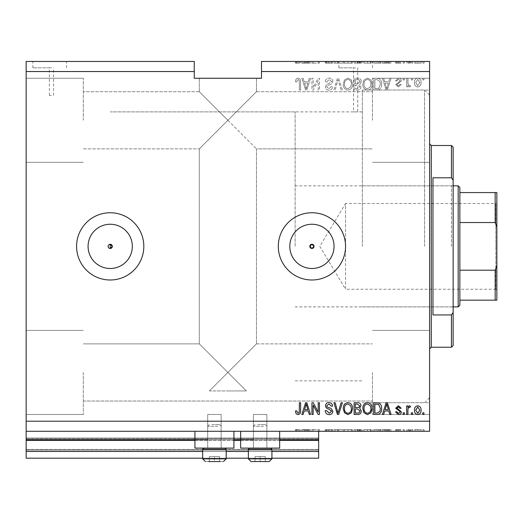 <?xml version="1.0" encoding="UTF-8"?>
<svg xmlns="http://www.w3.org/2000/svg" width="523" height="523" viewBox="0 0 523 523"><rect width="100%" height="100%" fill="white"/><g stroke="black" fill="none" stroke-linecap="round" stroke-linejoin="round"><path stroke-width="0.39" stroke-dasharray="2.62 1.96" d="M26.15 431.285L26.15 421.205L429.605 421.205L429.605 431.285L26.15 431.285L26.15 439.693L318.657 439.693L318.657 431.285L26.15 431.285L318.657 431.285M26.15 440.366L26.15 439.693L318.657 439.693L318.657 451.46L26.15 451.46L26.15 440.366L318.657 440.366M26.15 451.46L26.15 438.013L26.15 458.187L26.15 449.447L26.15 458.187L318.657 458.187L318.657 451.46M26.15 458.187L318.657 458.187L318.657 438.686L318.657 458.187L26.15 458.187M26.15 450.113L318.657 450.113L318.657 438.013L318.657 450.113L26.15 450.113M26.15 438.013L318.657 438.013L318.657 438.686L318.657 438.013L26.15 438.013L318.657 438.013L26.15 438.013L26.15 449.447L26.15 438.013M202.663 458.187L226.198 458.187M248.386 458.187L271.921 458.187M202.663 451.46L226.198 451.46M248.386 451.46L271.921 451.46M26.15 439.693L318.657 439.693M207.703 439.693L233.931 439.693M253.433 439.693L279.655 439.693M110.203 244.267A2.099 2.099 0 0 0 108.104 246.372A2.099 2.099 0 0 0 110.203 248.471L110.203 244.267M110.203 224.249A22.123 22.123 0 0 0 88.08 246.372A22.123 22.123 0 0 0 110.203 268.495A22.123 22.123 0 0 0 132.326 246.372A22.123 22.123 0 0 0 110.203 224.249M311.93 224.249A22.123 22.123 0 0 0 289.807 246.372A22.123 22.123 0 0 0 311.93 268.495A22.123 22.123 0 0 0 334.053 246.372A22.123 22.123 0 0 0 311.93 224.249M311.93 212.75A33.622 33.622 0 0 0 278.308 246.372A33.622 33.622 0 0 0 311.93 279.995A33.622 33.622 0 0 0 345.553 246.372A33.622 33.622 0 0 0 311.93 212.75M110.203 212.75A33.622 33.622 0 0 0 76.58 246.372A33.622 33.622 0 0 0 110.203 279.995A33.622 33.622 0 0 0 143.825 246.372A33.622 33.622 0 0 0 110.203 212.75M51.45 67.84L49.352 67.84L51.45 67.84M51.45 95.408L49.352 95.408L51.45 95.408M49.685 61.453L32.877 61.453L49.685 61.453M49.685 67.84L32.877 67.84L49.685 67.84M355.64 67.84L338.832 67.84L355.64 67.84M355.64 111.902C352.933 111.883 352.933 111.883 355.64 111.902C352.933 111.883 352.933 111.883 355.64 111.902C358.353 111.883 358.353 111.883 355.64 111.902C358.353 111.883 358.353 111.883 355.64 111.902M355.64 61.453L338.832 61.453L355.64 61.453M227.878 78.26L256.46 78.26L227.878 78.26M227.878 120.29L199.302 91.715L227.878 120.29L199.302 91.715L227.878 120.29L199.302 91.715L227.878 120.29L199.302 91.715L227.878 120.29L199.302 148.865L256.46 91.715L227.878 120.29L256.46 91.715L227.878 120.29L256.46 91.715L227.878 120.29L256.46 91.715L227.878 120.29L256.46 148.865L227.878 120.29M227.878 372.448L199.302 343.873L227.878 372.448L199.302 343.873L227.878 372.448L199.302 343.873L227.878 372.448L199.302 343.873L227.878 372.448L256.46 343.873L227.878 372.448L256.46 343.873L227.878 372.448L256.46 343.873L227.878 372.448L256.46 343.873L227.878 372.448L246.372 390.943L227.878 372.448L209.39 390.943L227.878 372.448L246.372 390.943L227.878 372.448L209.39 390.943L246.372 390.943L209.39 390.943L227.878 372.448M227.878 390.943L246.372 390.943L227.878 390.943M83.307 372.448L83.307 414.478L83.307 372.448M372.448 372.448L372.448 414.478L372.448 372.448M83.307 120.29L83.307 78.26L83.307 120.29M26.15 120.29L26.15 78.26L26.15 120.29M26.15 372.448L26.15 414.478L26.15 372.448M429.605 120.29L429.605 78.26L429.605 120.29M372.448 120.29L372.448 78.26L372.448 120.29M429.605 372.448L429.605 414.478L429.605 372.448M266.88 414.478L266.88 448.1L253.433 448.1L266.88 448.1L253.433 448.1L266.88 448.1L253.433 448.1L266.88 448.1L253.433 448.1L266.88 448.1L266.88 414.478L253.433 414.478L253.433 448.1L253.433 414.478L266.88 414.478M221.157 414.478L221.157 448.1L207.703 448.1L221.157 448.1L207.703 448.1L221.157 448.1L207.703 448.1L221.157 448.1L207.703 448.1L221.157 448.1L221.157 414.478L207.703 414.478L207.703 448.1L207.703 414.478L221.157 414.478M214.43 431.285L194.929 431.285L214.43 431.285M194.929 431.285L194.929 448.1L233.931 448.1L194.929 448.1L233.931 448.1L233.931 431.285M260.153 431.285L240.652 431.285L260.153 431.285M279.655 431.285L279.655 448.1L240.652 448.1L279.655 448.1L240.652 448.1L240.652 431.285M362.367 246.372L362.367 90.028L362.367 246.372M429.605 246.372L429.605 90.028L429.605 246.372M26.15 61.453L194.255 61.453L194.255 71.54L26.15 71.54L26.15 61.453M261.5 71.54L261.5 61.453L429.605 61.453L429.605 71.54L261.5 71.54L261.5 78.26L194.255 78.26L194.255 71.54M313.231 63.133L319.422 63.133L313.153 63.133L313.153 61.453L319.422 61.453L313.153 61.453L313.153 63.133L311.93 63.133L311.93 61.453L311.93 63.133L313.231 63.133L313.231 61.453M332.87 61.453L325.228 61.453L332.87 61.453L332.87 63.133L329.163 63.133L329.163 61.453M342.395 61.453L333.903 61.453L342.395 61.453L342.395 63.133L338.688 63.133L338.688 61.453M352.58 63.133L343.258 63.133L347.932 63.133L347.919 61.453L343.258 61.453L352.58 61.453L344.487 61.453L351.358 61.453L347.939 61.453L347.932 63.133L352.58 63.133L352.58 61.453M364.015 63.133L372.147 63.133L367.486 63.133L367.473 61.453L362.825 61.453L372.147 61.453L364.047 61.453L367.473 61.453L367.486 63.133L364.015 63.133L364.015 61.453M384.686 61.453L391.093 61.453L384.686 61.453L384.686 63.133L383.66 63.133L383.66 61.453M424.107 61.453L422.885 61.453L424.107 61.453L424.107 63.133L422.885 63.133L422.885 61.453L422.885 63.133L424.107 63.133L424.107 61.453M421.205 61.453L414.628 61.453L421.205 61.453L421.205 63.133L417.916 63.133L417.916 61.453L417.916 63.133L414.628 63.133L414.628 61.453M412.797 61.453L411.575 61.453L412.797 61.453L412.797 63.133L411.575 63.133L411.575 61.453L411.575 63.133L412.797 63.133L412.797 61.453M409.352 63.133L407.907 63.133L407.907 61.453L406.685 61.453L410.503 61.453L407.907 61.453L407.907 63.133L406.685 63.133L406.685 61.453L406.685 63.133L407.907 63.133L407.907 61.453L407.907 63.133L409.352 63.133L409.352 61.453M404.39 61.453L403.168 61.453L404.39 61.453L404.39 63.133L403.168 63.133L403.168 61.453L403.168 63.133L404.39 63.133L404.39 61.453M401.337 61.453L395.525 61.453L401.337 61.453L401.337 63.133L398.441 63.133L398.441 61.453L398.434 63.133L395.525 63.133L395.525 61.453M381.62 61.453L373.67 61.453L381.62 61.453L381.62 63.133L377.142 63.133L377.142 61.453M361.295 61.453L354.11 61.453L361.295 61.453L361.295 63.133L354.11 63.133L354.11 61.453L354.11 63.133L360.988 63.133L360.988 61.453M304.144 61.453L310.557 61.453L304.144 61.453L304.144 63.133L303.118 63.133L303.118 61.453M297.966 61.453L300.62 61.453L297.966 61.453L297.966 63.133L296.129 63.133L296.129 61.453M313.231 429.605L319.422 429.605L313.153 429.605L313.153 431.285L319.422 431.285L313.153 431.285L313.153 429.605L311.93 429.605L311.93 431.285L311.93 429.605L313.231 429.605L313.231 431.285M332.87 431.285L325.228 431.285L332.87 431.285L332.87 429.605L329.163 429.605L329.163 431.285M342.395 431.285L333.903 431.285L342.395 431.285L342.395 429.605L338.688 429.605L338.688 431.285M352.58 429.605L343.258 429.605L347.932 429.605L347.919 431.285L343.258 431.285L352.58 431.285L344.487 431.285L351.358 431.285L347.939 431.285L347.932 429.605L352.58 429.605L352.58 431.285M364.015 429.605L372.147 429.605L367.486 429.605L367.473 431.285L362.825 431.285L372.147 431.285L364.047 431.285L367.473 431.285L367.486 429.605L364.015 429.605L364.015 431.285M384.686 431.285L391.093 431.285L384.686 431.285L384.686 429.605L383.66 429.605L383.66 431.285M424.107 431.285L422.885 431.285L424.107 431.285L424.107 429.605L422.885 429.605L422.885 431.285L422.885 429.605L424.107 429.605L424.107 431.285M421.205 431.285L414.628 431.285L421.205 431.285L421.205 429.605L417.916 429.605L417.916 431.285L417.916 429.605L414.628 429.605L414.628 431.285M412.797 431.285L411.575 431.285L412.797 431.285L412.797 429.605L411.575 429.605L411.575 431.285L411.575 429.605L412.797 429.605L412.797 431.285M409.352 429.605L407.907 429.605L407.907 431.285L406.685 431.285L410.503 431.285L407.907 431.285L407.907 429.605L406.685 429.605L406.685 431.285L406.685 429.605L407.907 429.605L407.907 431.285L407.907 429.605L409.352 429.605L409.352 431.285M404.39 431.285L403.168 431.285L404.39 431.285L404.39 429.605L403.168 429.605L403.168 431.285L403.168 429.605L404.39 429.605L404.39 431.285M401.337 431.285L395.525 431.285L401.337 431.285L401.337 429.605L398.441 429.605L398.441 431.285L398.434 429.605L395.525 429.605L395.525 431.285M381.62 431.285L373.67 431.285L381.62 431.285L381.62 429.605L377.142 429.605L377.142 431.285M361.295 431.285L354.11 431.285L361.295 431.285L361.295 429.605L354.11 429.605L354.11 431.285L354.11 429.605L360.988 429.605L360.988 431.285M304.144 431.285L310.557 431.285L304.144 431.285L304.144 429.605L303.118 429.605L303.118 431.285M297.966 431.285L300.62 431.285L297.966 431.285L297.966 429.605L296.129 429.605L296.129 431.285M429.605 421.205L429.605 71.54M26.15 421.205L26.15 71.54M313.153 87.629L313.153 78.26L311.93 78.26L311.93 90.028L313.231 90.028L318.2 80.653L318.2 90.028L319.422 90.028L319.422 78.26L318.115 78.26L313.153 87.629L313.153 78.26L311.93 78.26L311.93 90.028L313.231 90.028L318.2 80.653L318.2 90.028L319.422 90.028L319.422 78.26L318.115 78.26L313.153 87.629M332.87 81.536C332.654 79.319 331.419 78.175 329.163 78.11C326.685 78.267 325.378 79.588 325.228 82.085L326.45 82.235L329.268 79.483L331.647 81.503L328.706 83.726C326.79 84.04 325.731 85.118 325.535 86.962C325.711 89.028 326.849 90.106 328.947 90.185C331.183 90.074 332.393 88.903 332.563 86.668L331.34 86.517L328.987 88.805L326.757 86.929L327.143 85.739L331.052 84.347L332.87 81.536C332.654 79.319 331.419 78.175 329.163 78.11C326.685 78.267 325.378 79.588 325.228 82.085L326.45 82.235L329.268 79.483L331.647 81.503L328.706 83.726C326.79 84.04 325.731 85.118 325.535 86.962C325.711 89.028 326.849 90.106 328.947 90.185C331.183 90.074 332.393 88.903 332.563 86.668L331.34 86.517L328.987 88.805L326.757 86.929L327.143 85.739L331.052 84.347L332.87 81.536M342.395 90.028L338.688 78.26L337.42 78.26L333.903 90.028L335.165 90.028L337.989 79.64L341.12 90.028L342.395 90.028L338.688 78.26L337.42 78.26L333.903 90.028L335.165 90.028L337.989 79.64L341.12 90.028L342.395 90.028M347.919 78.11L344.454 79.954L343.258 83.994C343.121 87.491 344.677 89.557 347.932 90.185C351.123 89.57 352.672 87.557 352.58 84.138L351.384 79.908L347.919 78.11L344.454 79.954L343.258 83.994C343.121 87.491 344.677 89.557 347.932 90.185C351.123 89.57 352.672 87.557 352.58 84.138L351.384 79.908L347.919 78.11M367.486 78.11L364.015 79.954L362.825 83.994C362.681 87.491 364.237 89.557 367.492 90.185C370.683 89.57 372.232 87.557 372.147 84.138L370.944 79.908L367.486 78.11L364.015 79.954L362.825 83.994C362.681 87.491 364.237 89.557 367.492 90.185C370.683 89.57 372.232 87.557 372.147 84.138L370.944 79.908L367.486 78.11M384.686 81.778L383.66 78.26L382.385 78.26L386.144 90.028L387.334 90.028L391.093 78.26L389.825 78.26L388.798 81.778L384.686 81.778L383.66 78.26L382.385 78.26L386.144 90.028L387.334 90.028L391.093 78.26L389.825 78.26L388.798 81.778L384.686 81.778M423.95 79.947L423.95 78.26L422.728 78.26L422.728 79.947L423.95 79.947L423.95 78.26L422.728 78.26L422.728 79.947L423.95 79.947M421.048 82.627C421.211 80.078 420.113 78.574 417.766 78.11C415.445 78.561 414.353 80.039 414.478 82.542C414.347 85.053 415.439 86.53 417.766 86.975C420.054 86.537 421.152 85.092 421.048 82.627C421.211 80.078 420.113 78.574 417.766 78.11C415.445 78.561 414.353 80.039 414.478 82.542C414.347 85.053 415.439 86.53 417.766 86.975C420.054 86.537 421.152 85.092 421.048 82.627M412.64 79.947L412.64 78.26L411.418 78.26L411.418 79.947L412.64 79.947L412.64 78.26L411.418 78.26L411.418 79.947L412.64 79.947M407.907 82.699L407.907 78.26L406.685 78.26L406.685 86.825L407.907 86.825L407.907 85.458L409.352 86.975L410.503 86.517L410.045 85.295L409.215 85.445L408.123 84.445L407.907 78.26L406.685 78.26L406.685 86.825L407.907 86.825L407.907 85.458L409.352 86.975L410.503 86.517L410.045 85.295L409.215 85.445L408.123 84.445L407.907 82.699M404.39 79.947L404.39 78.26L403.168 78.26L403.168 79.947L404.39 79.947L404.39 78.26L403.168 78.26L403.168 79.947L404.39 79.947M401.337 80.869C401.2 79.097 400.239 78.175 398.441 78.11L395.525 80.862L396.748 81.013L398.526 79.333L400.115 80.66L399.834 81.438L395.682 84.536L398.395 86.975L401.18 84.53L399.958 84.373L398.434 85.752L396.905 84.706L401.337 80.869C401.2 79.097 400.239 78.175 398.441 78.11L395.525 80.862L396.748 81.013L398.526 79.333L400.115 80.66L399.834 81.438L395.682 84.536L398.395 86.975L401.18 84.53L399.958 84.373L398.434 85.752L396.905 84.706L401.337 80.869M381.62 84.21C381.829 80.725 380.339 78.744 377.142 78.26L373.67 78.26L373.67 90.028L378.861 89.812C380.894 88.583 381.81 86.713 381.62 84.21C381.829 80.725 380.339 78.744 377.142 78.26L373.67 78.26L373.67 90.028L378.861 89.812C380.894 88.583 381.81 86.713 381.62 84.21M361.295 81.719C361.197 79.437 360.007 78.28 357.732 78.26L354.11 78.26L354.11 90.028L357.758 90.028C359.739 90.021 360.811 89.034 360.988 87.073L359.674 84.608L361.295 81.719C361.197 79.437 360.007 78.28 357.732 78.26L354.11 78.26L354.11 90.028L357.758 90.028C359.739 90.021 360.811 89.034 360.988 87.073L359.674 84.608L361.295 81.719M304.144 81.778L303.118 78.26L301.843 78.26L305.602 90.028L306.798 90.028L310.557 78.26L309.289 78.26L308.256 81.778L304.144 81.778L303.118 78.26L301.843 78.26L305.602 90.028L306.798 90.028L310.557 78.26L309.289 78.26L308.256 81.778L304.144 81.778M297.966 78.11L296.129 78.94L295.43 81.778L296.652 81.928L298.018 79.483L299.241 80.372L299.398 90.028L300.62 90.028L300.62 82.046C300.862 79.816 299.973 78.509 297.966 78.11L296.129 78.94L295.43 81.778L296.652 81.928L298.018 79.483L299.241 80.372L299.398 90.028L300.62 90.028L300.62 82.046C300.862 79.816 299.973 78.509 297.966 78.11M419.825 82.549L417.733 85.752L415.7 82.549L417.792 79.333L419.825 82.549L417.733 85.752L415.7 82.549L417.792 79.333L419.825 82.549M386.739 88.805L385.085 83.15L388.393 83.15L386.739 88.805L385.085 83.15L388.393 83.15L386.739 88.805M376.959 88.655L374.893 88.655L374.893 79.64L376.998 79.64L379.927 81.353L380.398 84.229L378.626 88.42L374.893 88.655L374.893 79.64L376.998 79.64L379.927 81.353L380.398 84.229L378.626 88.42L376.959 88.655M370.408 86.831L367.499 88.805C365.008 88.302 363.858 86.687 364.047 83.974C363.969 81.438 365.113 79.947 367.473 79.483C369.905 79.98 371.055 81.542 370.925 84.17L370.408 86.831L367.499 88.805C365.008 88.302 363.858 86.687 364.047 83.974C363.969 81.438 365.113 79.947 367.473 79.483C369.905 79.98 371.055 81.542 370.925 84.17L370.408 86.831M357.588 83.765L355.333 83.765L355.333 79.64L358.948 79.784L360.072 81.706L357.588 83.765L355.333 83.765L355.333 79.64L358.948 79.784L360.072 81.706L357.588 83.765M357.333 88.655L355.333 88.655L355.333 85.138L358.7 85.256L359.765 86.877L357.333 88.655L355.333 88.655L355.333 85.138L358.7 85.256L359.765 86.877L357.333 88.655M350.848 86.831L347.939 88.805C345.448 88.302 344.297 86.687 344.487 83.974C344.409 81.438 345.546 79.947 347.913 79.483C350.345 79.98 351.495 81.542 351.358 84.17L350.848 86.831L347.939 88.805C345.448 88.302 344.297 86.687 344.487 83.974C344.409 81.438 345.546 79.947 347.913 79.483C350.345 79.98 351.495 81.542 351.358 84.17L350.848 86.831M306.203 88.805L304.549 83.15L307.851 83.15L306.203 88.805L304.549 83.15L307.851 83.15L306.203 88.805M296.129 413.798L295.43 410.96L296.652 410.81L298.018 413.255L299.241 412.366L299.398 402.71L300.62 402.71L300.62 410.699C300.862 412.922 299.973 414.236 297.966 414.628L296.129 413.798M383.66 414.478L382.385 414.478L386.144 402.71L387.334 402.71L391.093 414.478L389.825 414.478L388.798 410.96L384.686 410.96L383.66 414.478M386.739 403.933L385.085 409.587L388.393 409.587L386.739 403.933M398.441 414.628L395.525 411.882L396.748 411.725L398.526 413.405L400.115 412.078L399.834 411.307L395.682 408.208L398.395 405.77L401.18 408.215L399.958 408.365L398.434 406.992L396.905 408.038L401.337 411.869C401.2 413.647 400.239 414.562 398.441 414.628M404.39 414.478L403.168 414.478L403.168 412.797L404.39 412.797L404.39 414.478M407.907 414.478L406.685 414.478L406.685 405.92L407.907 405.92L407.907 407.286L409.352 405.77L410.503 406.227L410.045 407.45L409.215 407.293L408.123 408.293L407.907 414.478M423.95 414.478L422.728 414.478L422.728 412.797L423.95 412.797L423.95 414.478M417.766 414.628C415.445 414.177 414.353 412.699 414.478 410.195C414.347 407.692 415.439 406.214 417.766 405.77C420.054 406.201 421.152 407.652 421.048 410.11C421.211 412.66 420.113 414.17 417.766 414.628M419.825 410.195L417.733 406.992L415.7 410.195L417.792 413.405L419.825 410.195M412.64 414.478L411.418 414.478L411.418 412.797L412.64 412.797L412.64 414.478M377.142 414.478L373.67 414.478L373.67 402.71L378.861 402.926C380.894 404.155 381.81 406.025 381.62 408.528C381.829 412.013 380.339 413.994 377.142 414.478M376.959 404.083L374.893 404.083L374.893 413.105L376.998 413.105L379.927 411.385L380.398 408.515L378.626 404.318L376.959 404.083M364.015 412.784L362.825 408.751C362.681 405.247 364.237 403.187 367.492 402.56C370.683 403.168 372.232 405.181 372.147 408.607L370.944 412.83L367.486 414.628L364.015 412.784M370.408 405.907L367.499 403.933C365.008 404.442 363.858 406.051 364.047 408.77C363.969 411.3 365.113 412.797 367.473 413.255C369.905 412.765 371.055 411.202 370.925 408.568L370.408 405.907M357.732 414.478L354.11 414.478L354.11 402.71L357.758 402.71C359.739 402.723 360.811 403.71 360.988 405.671L359.674 408.136L361.295 411.019C361.197 413.307 360.007 414.458 357.732 414.478M357.588 408.973L355.333 408.973L355.333 413.105L358.948 412.954L360.072 411.032L357.588 408.973M357.333 404.083L355.333 404.083L355.333 407.6L358.7 407.489L359.765 405.861L357.333 404.083M344.454 412.784L343.258 408.751C343.121 405.247 344.677 403.187 347.932 402.56C351.123 403.168 352.672 405.181 352.58 408.607L351.384 412.83L347.919 414.628L344.454 412.784M350.848 405.907L347.939 403.933C345.448 404.442 344.297 406.051 344.487 408.77C344.409 411.3 345.546 412.797 347.913 413.255C350.345 412.765 351.495 411.202 351.358 408.568L350.848 405.907M338.688 414.478L337.42 414.478L333.903 402.71L335.165 402.71L337.989 413.105L341.12 402.71L342.395 402.71L338.688 414.478M329.163 414.628C326.685 414.478 325.378 413.15 325.228 410.66L326.45 410.503L329.268 413.255L331.647 411.241L328.706 409.012C326.79 408.705 325.731 407.626 325.535 405.783C325.711 403.71 326.849 402.638 328.947 402.56C331.183 402.664 332.393 403.841 332.563 406.07L331.34 406.227L328.987 403.933L326.757 405.809L327.143 407.005L331.052 408.391L332.87 411.202C332.654 413.425 331.419 414.562 329.163 414.628M313.153 414.478L311.93 414.478L311.93 402.71L313.231 402.71L318.2 412.091L318.2 402.71L319.422 402.71L319.422 414.478L318.115 414.478L313.153 405.109L313.153 414.478M303.118 414.478L301.843 414.478L305.602 402.71L306.798 402.71L310.557 414.478L309.289 414.478L308.256 410.96L304.144 410.96L303.118 414.478M306.203 403.933L304.549 409.587L307.851 409.587L306.203 403.933M414.628 429.605L421.205 429.605M419.982 429.605L415.85 429.605L419.982 429.605L419.982 431.285L415.85 431.285L419.982 431.285M417.884 429.605L417.884 431.285M415.85 429.605L415.85 431.285M417.949 429.605L417.949 431.285M410.503 429.605L410.503 431.285M410.045 429.605L410.045 431.285M409.215 429.605L409.215 431.285M408.123 429.605L408.123 431.285M395.525 429.605L396.748 429.605L396.748 431.285M396.748 429.605L398.526 429.605L398.526 431.285M398.526 429.605L400.115 429.605L400.115 431.285M400.115 429.605L399.834 431.285M399.834 429.605L395.682 429.605L395.682 431.285M395.682 429.605L398.395 429.605L398.395 431.285M398.395 429.605L401.18 429.605L401.18 431.285M401.18 429.605L399.958 429.605L399.958 431.285M399.958 429.605L396.905 429.605L396.905 431.285M396.905 429.605L397.29 429.605L397.29 431.285M397.29 429.605L401.337 429.605M383.66 429.605L382.385 429.605L382.385 431.285M382.385 429.605L386.144 429.605L386.144 431.285M386.144 429.605L387.334 429.605L387.334 431.285M387.334 429.605L391.093 429.605L391.093 431.285M391.093 429.605L389.825 429.605L389.825 431.285M389.825 429.605L388.798 429.605L388.798 431.285M388.798 429.605L384.686 429.605M386.739 429.605L385.085 429.605L388.393 429.605L386.739 429.605L386.739 431.285L385.085 431.285L386.739 431.285M386.19 429.605L386.19 431.285M385.085 429.605L385.085 431.285M388.393 429.605L388.393 431.285M377.142 429.605L373.67 429.605L373.67 431.285L373.67 429.605L378.861 429.605L378.861 431.285M378.861 429.605L381.62 429.605M376.959 429.605L380.398 429.605L376.959 429.605L376.959 431.285L374.893 431.285L380.398 431.285L376.959 431.285M374.893 429.605L374.893 431.285L374.893 429.605M378.626 429.605L378.626 431.285M380.398 429.605L380.398 431.285M379.927 429.605L379.927 431.285M376.998 429.605L376.998 431.285L376.991 429.605M362.825 429.605L362.825 431.285M367.492 429.605L367.492 431.285L367.499 429.605L364.047 429.605L370.925 429.605L370.944 431.285L370.925 429.605L367.499 429.605M372.147 429.605L372.147 431.285M364.047 429.605L364.047 431.285M370.408 429.605L370.408 431.285M360.988 429.605L359.674 429.605L359.674 431.285M359.674 429.605L361.295 429.605M357.588 429.605L360.072 429.605L357.588 429.605L357.588 431.285L355.333 431.285L360.072 431.285L357.588 431.285M357.333 429.605L359.765 429.605L357.333 429.605L357.333 431.285M355.333 429.605L355.333 431.285L355.333 429.605M359.765 429.605L359.765 431.285M358.7 429.605L358.7 431.285M360.072 429.605L360.072 431.285M358.948 429.605L358.948 431.285M357.758 429.605L357.758 431.285L357.758 429.605M344.454 429.605L344.454 431.285M343.258 429.605L343.258 431.285M351.384 429.605L351.384 431.285M350.848 429.605L347.939 429.605L351.358 429.605L350.848 429.605L350.848 431.285M344.487 429.605L347.913 429.605L344.487 429.605L344.487 431.285M347.939 429.605L347.939 431.285L347.913 429.605M351.358 429.605L351.358 431.285M338.688 429.605L337.42 429.605L337.42 431.285M337.42 429.605L333.903 429.605L333.903 431.285M333.903 429.605L335.165 429.605L335.165 431.285M335.165 429.605L337.989 429.605L337.989 431.285M337.989 429.605L341.12 429.605L341.12 431.285M341.12 429.605L342.395 429.605M329.163 429.605L325.228 429.605L325.228 431.285M325.228 429.605L326.45 429.605L326.45 431.285M326.45 429.605L329.268 429.605L329.268 431.285M329.268 429.605L331.647 429.605L331.647 431.285M331.647 429.605L325.535 429.605L325.535 431.285M325.535 429.605L328.947 429.605L328.947 431.285M328.947 429.605L332.563 429.605L332.563 431.285M332.563 429.605L331.34 429.605L331.34 431.285M331.34 429.605L328.987 429.605L328.987 431.285L329.013 429.605L326.757 429.605L326.757 431.285M326.757 429.605L327.143 429.605L327.143 431.285M327.143 429.605L331.052 429.605L331.052 431.285M331.052 429.605L332.87 429.605M318.2 429.605L318.2 431.285L318.2 429.605M319.422 429.605L319.422 431.285L319.422 429.605M318.115 429.605L318.115 431.285M303.118 429.605L301.843 429.605L301.843 431.285M301.843 429.605L305.602 429.605L305.602 431.285M305.602 429.605L306.798 429.605L306.798 431.285M306.798 429.605L310.557 429.605L310.557 431.285M310.557 429.605L309.289 429.605L309.289 431.285M309.289 429.605L308.256 429.605L308.256 431.285M308.256 429.605L304.144 429.605M306.203 429.605L304.549 429.605L307.851 429.605L306.203 429.605L306.203 431.285L304.549 431.285L306.203 431.285M305.654 429.605L305.654 431.285M304.549 429.605L304.549 431.285M307.851 429.605L307.851 431.285M296.129 429.605L295.43 429.605L295.43 431.285M295.43 429.605L296.652 429.605L296.652 431.285M296.652 429.605L298.018 429.605L298.018 431.285M298.018 429.605L299.241 429.605L299.241 431.285M299.241 429.605L299.398 431.285L299.398 429.605L300.62 429.605L300.62 431.285L300.62 429.605L297.966 429.605M414.628 63.133L421.205 63.133M419.982 63.133L415.85 63.133L419.982 63.133L419.982 61.453L415.85 61.453L419.982 61.453M417.884 63.133L417.884 61.453M415.85 63.133L415.85 61.453M417.949 63.133L417.949 61.453M410.503 63.133L410.503 61.453M410.045 63.133L410.045 61.453M409.215 63.133L409.215 61.453M408.123 63.133L408.123 61.453M395.525 63.133L396.748 63.133L396.748 61.453M396.748 63.133L398.526 63.133L398.526 61.453M398.526 63.133L400.115 63.133L400.115 61.453M400.115 63.133L399.834 61.453M399.834 63.133L395.682 63.133L395.682 61.453M395.682 63.133L398.395 63.133L398.395 61.453M398.395 63.133L401.18 63.133L401.18 61.453M401.18 63.133L399.958 63.133L399.958 61.453M399.958 63.133L396.905 63.133L396.905 61.453M396.905 63.133L397.29 63.133L397.29 61.453M397.29 63.133L401.337 63.133M383.66 63.133L382.385 63.133L382.385 61.453M382.385 63.133L386.144 63.133L386.144 61.453M386.144 63.133L387.334 63.133L387.334 61.453M387.334 63.133L391.093 63.133L391.093 61.453M391.093 63.133L389.825 63.133L389.825 61.453M389.825 63.133L388.798 63.133L388.798 61.453M388.798 63.133L384.686 63.133M386.739 63.133L385.085 63.133L388.393 63.133L386.739 63.133L386.739 61.453L385.085 61.453L386.739 61.453M386.19 63.133L386.19 61.453M385.085 63.133L385.085 61.453M388.393 63.133L388.393 61.453M377.142 63.133L373.67 63.133L373.67 61.453L373.67 63.133L378.861 63.133L378.861 61.453M378.861 63.133L381.62 63.133M376.959 63.133L380.398 63.133L376.959 63.133L376.959 61.453L374.893 61.453L380.398 61.453L376.959 61.453M374.893 63.133L374.893 61.453L374.893 63.133M378.626 63.133L378.626 61.453M380.398 63.133L380.398 61.453M379.927 63.133L379.927 61.453M376.998 63.133L376.998 61.453L376.991 63.133M362.825 63.133L362.825 61.453M367.492 63.133L367.492 61.453L367.499 63.133L364.047 63.133L370.925 63.133L370.944 61.453L370.925 63.133L367.499 63.133M372.147 63.133L372.147 61.453M364.047 63.133L364.047 61.453M370.408 63.133L370.408 61.453M360.988 63.133L359.674 63.133L359.674 61.453M359.674 63.133L361.295 63.133M357.588 63.133L360.072 63.133L357.588 63.133L357.588 61.453L355.333 61.453L360.072 61.453L357.588 61.453M357.333 63.133L359.765 63.133L357.333 63.133L357.333 61.453M355.333 63.133L355.333 61.453L355.333 63.133M359.765 63.133L359.765 61.453M358.7 63.133L358.7 61.453M360.072 63.133L360.072 61.453M358.948 63.133L358.948 61.453M357.758 63.133L357.758 61.453L357.758 63.133M344.454 63.133L344.454 61.453M343.258 63.133L343.258 61.453M351.384 63.133L351.384 61.453M350.848 63.133L347.939 63.133L351.358 63.133L350.848 63.133L350.848 61.453M344.487 63.133L347.913 63.133L344.487 63.133L344.487 61.453M347.939 63.133L347.939 61.453L347.913 63.133M351.358 63.133L351.358 61.453M338.688 63.133L337.42 63.133L337.42 61.453M337.42 63.133L333.903 63.133L333.903 61.453M333.903 63.133L335.165 63.133L335.165 61.453M335.165 63.133L337.989 63.133L337.989 61.453M337.989 63.133L341.12 63.133L341.12 61.453M341.12 63.133L342.395 63.133M329.163 63.133L325.228 63.133L325.228 61.453M325.228 63.133L326.45 63.133L326.45 61.453M326.45 63.133L329.268 63.133L329.268 61.453M329.268 63.133L331.647 63.133L331.647 61.453M331.647 63.133L325.535 63.133L325.535 61.453M325.535 63.133L328.947 63.133L328.947 61.453M328.947 63.133L332.563 63.133L332.563 61.453M332.563 63.133L331.34 63.133L331.34 61.453M331.34 63.133L328.987 63.133L328.987 61.453L329.013 63.133L326.757 63.133L326.757 61.453M326.757 63.133L327.143 63.133L327.143 61.453M327.143 63.133L331.052 63.133L331.052 61.453M331.052 63.133L332.87 63.133M318.2 63.133L318.2 61.453L318.2 63.133M319.422 63.133L319.422 61.453L319.422 63.133M318.115 63.133L318.115 61.453M303.118 63.133L301.843 63.133L301.843 61.453M301.843 63.133L305.602 63.133L305.602 61.453M305.602 63.133L306.798 63.133L306.798 61.453M306.798 63.133L310.557 63.133L310.557 61.453M310.557 63.133L309.289 63.133L309.289 61.453M309.289 63.133L308.256 63.133L308.256 61.453M308.256 63.133L304.144 63.133M306.203 63.133L304.549 63.133L307.851 63.133L306.203 63.133L306.203 61.453L304.549 61.453L306.203 61.453M305.654 63.133L305.654 61.453M304.549 63.133L304.549 61.453M307.851 63.133L307.851 61.453M296.129 63.133L295.43 63.133L295.43 61.453M295.43 63.133L296.652 63.133L296.652 61.453M296.652 63.133L298.018 63.133L298.018 61.453M298.018 63.133L299.241 63.133L299.241 61.453M299.241 63.133L299.398 61.453L299.398 63.133L300.62 63.133L300.62 61.453L300.62 63.133L297.966 63.133M217.372 461.548L208.546 461.548L217.372 461.548M211.907 424.565L219.47 424.565L211.907 424.565M217.79 426.245L207.703 426.245L217.79 426.245M209.115 448.1L225.053 448.1L209.115 448.1M220.314 449.244L202.663 449.244L220.314 449.244M220.314 461.548L219.523 461.548L219.523 456.507L209.337 456.507L219.523 456.507L209.337 456.507L219.523 456.507L219.523 461.548L220.314 461.548L205.349 461.548L223.511 461.548L208.546 461.548M209.337 461.548L209.337 456.507L209.337 461.548L209.337 456.507L209.337 461.548L219.523 461.548L214.43 461.548L214.43 456.507L214.43 461.548M202.663 449.244L226.198 449.244L226.198 458.861L202.663 458.861L226.198 458.861L202.663 458.861L202.663 449.244L203.807 448.1M219.523 456.507L219.523 461.548L219.523 456.507M263.095 461.548L254.27 461.548L263.095 461.548M257.636 424.565L265.2 424.565L257.636 424.565M263.52 426.245L253.433 426.245L263.52 426.245M254.845 448.1L270.777 448.1L254.845 448.1M248.386 449.244L271.921 449.244L248.386 449.244L271.921 449.244L271.921 458.861L248.386 458.861L271.921 458.861L248.386 458.861L248.386 449.244L249.53 448.1M251.079 461.548L266.037 461.548M260.153 461.548L260.153 456.507L265.253 456.507L255.061 456.507L265.253 456.507L260.153 456.507L260.153 461.548L265.253 461.548L255.061 461.548L255.061 456.507L255.061 461.548L255.061 456.507L260.153 456.507L260.153 461.548L260.153 456.507L255.061 456.507L255.061 461.548M265.253 456.507L265.253 461.548L265.253 456.507M453.14 246.372L453.14 184.168L453.14 246.372M451.46 246.372L451.46 185.855L451.46 246.372M424.565 246.372L424.565 90.028L424.565 246.372M451.46 347.233L451.46 314.944L432.972 314.944L432.972 177.794L451.46 177.794L451.46 145.505M453.14 345.553L453.14 147.185M451.46 314.944L453.14 312.447M453.14 180.291L451.46 177.794M432.972 314.944L432.972 177.794L432.972 314.944M496.85 290.245L495.843 289.239L495.843 246.372L495.843 289.239L345.553 289.239L345.553 246.372L345.553 289.239L319.795 246.372L345.553 203.506L345.553 246.372L345.553 203.506L495.843 203.506L495.843 246.372L495.843 203.506L496.85 202.493L496.85 246.372M458.187 185.855L458.187 306.89M459.867 305.21L459.867 187.535M295.122 246.372L295.122 111.883L295.122 246.372M459.867 300.163L495.17 300.163L495.17 270.201L496.85 265.684L496.85 192.575M459.867 222.536L495.17 222.536L496.85 227.054M459.867 270.201L495.17 270.201M459.867 192.575L495.17 192.575L495.17 222.536M496.85 300.163L496.85 265.684M26.15 449.447L318.657 449.447L26.15 449.447M26.15 438.686L318.657 438.686L26.15 438.686M194.929 440.366L233.931 440.366M240.652 440.366L279.655 440.366M398.676 429.605L398.676 431.285M398.663 429.605L398.663 431.285M387.406 429.605L387.406 431.285M357.732 429.605L357.732 431.285M357.49 429.605L357.49 431.285M337.518 429.605L337.518 431.285M338.505 429.605L338.505 431.285M328.706 429.605L328.706 431.285M306.87 429.605L306.87 431.285M299.398 429.605L299.398 431.285M398.676 63.133L398.676 61.453M398.663 63.133L398.663 61.453M387.406 63.133L387.406 61.453M357.732 63.133L357.732 61.453M357.49 63.133L357.49 61.453M337.518 63.133L337.518 61.453M338.505 63.133L338.505 61.453M328.706 63.133L328.706 61.453M306.87 63.133L306.87 61.453M299.398 63.133L299.398 61.453M431.285 347.233L431.285 145.505M49.352 95.408L49.352 67.84M32.877 67.84L32.877 61.453M295.122 111.883L110.203 111.883L353.541 111.883L353.541 67.84M338.832 67.84L338.832 61.453M199.302 91.715L199.302 78.26L199.302 91.715L83.307 91.715L199.302 91.715M199.302 343.873L199.302 148.865L199.302 343.873L83.307 343.873L199.302 343.873M256.46 343.873L372.448 343.873L256.46 343.873L256.46 148.865L372.448 148.865L256.46 148.865L256.46 343.873M83.307 78.26L26.15 78.26L83.307 78.26M83.307 330.425L26.15 330.425L83.307 330.425M372.448 78.26L429.605 78.26L372.448 78.26M372.448 330.425L429.605 330.425L372.448 330.425M357.739 67.84L357.739 111.883L362.367 111.883M429.605 95.075L424.565 90.028L362.367 90.028L429.605 90.028M256.46 91.715L372.448 91.715L256.46 91.715L256.46 78.26L256.46 91.715M429.605 397.67L424.565 402.71L362.367 402.71L429.605 402.71M295.122 380.855L362.367 380.855M372.448 414.478L429.605 414.478L372.448 414.478M372.448 162.32L429.605 162.32L372.448 162.32M83.307 414.478L26.15 414.478L83.307 414.478M83.307 162.32L26.15 162.32L83.307 162.32M83.307 148.865L199.302 148.865L83.307 148.865M83.307 401.03L372.448 401.03L83.307 401.03M372.448 67.84L372.448 61.453M66.493 67.84L66.493 61.453M53.549 95.408L53.549 67.84M209.39 424.565L207.703 426.245L207.703 448.1L207.703 426.245L209.39 424.565M225.053 448.1L226.198 449.244M221.157 426.245L221.157 448.1L221.157 426.245L219.47 424.565L221.157 426.245M255.113 424.565L253.433 426.245L253.433 448.1L253.433 426.245L255.113 424.565M266.88 426.245L266.88 448.1L266.88 426.245L265.2 424.565L266.88 426.245M255.061 461.325L254.27 461.548L255.061 461.325M270.777 448.1L271.921 449.244M362.367 185.855L451.46 185.855L453.14 184.168M362.367 306.89L451.46 306.89L453.14 308.57M453.14 306.89L295.122 306.89M453.14 185.855L295.122 185.855"/><path stroke-width="0.78" d="M26.15 71.54L194.255 71.54L194.255 61.453L26.15 61.453L26.15 458.187L202.663 458.187M226.198 458.187L248.386 458.187M271.921 458.187L318.657 458.187L318.657 451.46L271.921 451.46M26.15 451.46L202.663 451.46M226.198 451.46L248.386 451.46M279.655 440.366L318.657 440.366L318.657 451.46M318.657 440.366L318.657 439.693L279.655 439.693M26.15 439.693L207.703 439.693M233.931 439.693L253.433 439.693M318.657 431.285L318.657 439.693M309.832 246.372L311.93 248.471L314.035 246.372L311.93 244.267A2.099 2.099 0 0 0 309.832 246.372A2.099 2.099 0 0 0 311.93 248.471A2.099 2.099 0 0 0 314.035 246.372A2.099 2.099 0 0 0 311.93 244.267L309.832 246.372M110.203 244.267A2.099 2.099 0 0 0 108.104 246.372A2.099 2.099 0 0 0 110.203 248.471L112.308 246.372L110.203 244.267L110.203 248.471A2.099 2.099 0 0 0 112.308 246.372A2.099 2.099 0 0 0 110.203 244.267M110.203 224.249A22.123 22.123 0 0 0 88.08 246.372A22.123 22.123 0 0 0 110.203 268.495A22.123 22.123 0 0 0 132.326 246.372A22.123 22.123 0 0 0 110.203 224.249M311.93 224.249A22.123 22.123 0 0 0 289.807 246.372A22.123 22.123 0 0 0 311.93 268.495A22.123 22.123 0 0 0 334.053 246.372A22.123 22.123 0 0 0 311.93 224.249M311.93 212.75A33.622 33.622 0 0 0 278.308 246.372A33.622 33.622 0 0 0 311.93 279.995A33.622 33.622 0 0 0 345.553 246.372A33.622 33.622 0 0 0 311.93 212.75M110.203 212.75A33.622 33.622 0 0 0 76.58 246.372A33.622 33.622 0 0 0 110.203 279.995A33.622 33.622 0 0 0 143.825 246.372A33.622 33.622 0 0 0 110.203 212.75M233.931 431.285L233.931 448.1L194.929 448.1L194.929 431.285M240.652 431.285L240.652 448.1L279.655 448.1L279.655 431.285M194.255 71.54L194.255 78.26L261.5 78.26L261.5 61.453L429.605 61.453L429.605 431.285L26.15 431.285M26.15 421.205L429.605 421.205M261.5 71.54L429.605 71.54M313.153 405.109L313.153 414.478L311.93 414.478L311.93 402.71L313.231 402.71L318.2 412.091L318.2 402.71L319.422 402.71L319.422 414.478L318.115 414.478L313.153 405.109M332.87 411.202C332.654 413.425 331.419 414.562 329.163 414.628C326.685 414.478 325.378 413.15 325.228 410.66L326.45 410.503L329.268 413.255L331.647 411.241L328.706 409.012C326.79 408.705 325.731 407.626 325.535 405.783C325.711 403.71 326.849 402.638 328.947 402.56C331.183 402.664 332.393 403.841 332.563 406.07L331.34 406.227L328.987 403.933L326.757 405.809L327.143 407.005L331.052 408.391L332.87 411.202M342.395 402.71L338.688 414.478L337.42 414.478L333.903 402.71L335.165 402.71L337.989 413.105L341.12 402.71L342.395 402.71M347.919 414.628L344.454 412.784L343.258 408.751C343.121 405.247 344.677 403.187 347.932 402.56C351.123 403.168 352.672 405.181 352.58 408.607L351.384 412.83L347.919 414.628M367.486 414.628L364.015 412.784L362.825 408.751C362.681 405.247 364.237 403.187 367.492 402.56C370.683 403.168 372.232 405.181 372.147 408.607L370.944 412.83L367.486 414.628M412.64 412.797L412.64 414.478L411.418 414.478L411.418 412.797L412.64 412.797M421.048 410.11C421.211 412.66 420.113 414.17 417.766 414.628C415.445 414.177 414.353 412.699 414.478 410.195C414.347 407.692 415.439 406.214 417.766 405.77C420.054 406.201 421.152 407.652 421.048 410.11M297.966 414.628L296.129 413.798L295.43 410.96L296.652 410.81L298.018 413.255L299.241 412.366L299.398 402.71L300.62 402.71L300.62 410.699C300.862 412.922 299.973 414.236 297.966 414.628M384.686 410.96L383.66 414.478L382.385 414.478L386.144 402.71L387.334 402.71L391.093 414.478L389.825 414.478L388.798 410.96L384.686 410.96M401.337 411.869C401.2 413.647 400.239 414.562 398.441 414.628L395.525 411.882L396.748 411.725L398.526 413.405L400.115 412.078L399.834 411.307L395.682 408.208L398.395 405.77L401.18 408.215L399.958 408.365L398.434 406.992L396.905 408.038L401.337 411.869M404.39 412.797L404.39 414.478L403.168 414.478L403.168 412.797L404.39 412.797M407.907 410.039L407.907 414.478L406.685 414.478L406.685 405.92L407.907 405.92L407.907 407.286L409.352 405.77L410.503 406.227L410.045 407.45L409.215 407.293L408.123 408.293L407.907 410.039M423.95 412.797L423.95 414.478L422.728 414.478L422.728 412.797L423.95 412.797M381.62 408.528C381.829 412.013 380.339 413.994 377.142 414.478L373.67 414.478L373.67 402.71L378.861 402.926C380.894 404.155 381.81 406.025 381.62 408.528M361.295 411.019C361.197 413.307 360.007 414.458 357.732 414.478L354.11 414.478L354.11 402.71L357.758 402.71C359.739 402.723 360.811 403.71 360.988 405.671L359.674 408.136L361.295 411.019M304.144 410.96L303.118 414.478L301.843 414.478L305.602 402.71L306.798 402.71L310.557 414.478L309.289 414.478L308.256 410.96L304.144 410.96M386.19 406.162L385.085 409.587L388.393 409.587L386.739 403.933L386.19 406.162M417.733 406.992L415.7 410.195L417.792 413.405L419.825 410.195L417.733 406.992M374.893 404.083L374.893 413.105L376.998 413.105L379.927 411.385L380.398 408.515L378.626 404.318L374.893 404.083M367.499 403.933C365.008 404.442 363.858 406.051 364.047 408.77C363.969 411.3 365.113 412.797 367.473 413.255C369.905 412.765 371.055 411.202 370.925 408.568L370.408 405.907L367.499 403.933M355.333 404.083L355.333 407.6L358.7 407.489L359.765 405.861L357.333 404.083L355.333 404.083M355.333 408.973L355.333 413.105L358.948 412.954L360.072 411.032L357.588 408.973L355.333 408.973M347.939 403.933C345.448 404.442 344.297 406.051 344.487 408.77C344.409 411.3 345.546 412.797 347.913 413.255C350.345 412.765 351.495 411.202 351.358 408.568L350.848 405.907L347.939 403.933M305.654 406.162L304.549 409.587L307.851 409.587L306.203 403.933L305.654 406.162M208.546 461.548L220.314 461.548M220.314 449.244L202.663 449.244L202.663 458.861L226.198 458.861L223.511 461.548L226.198 458.861L226.198 449.244L220.314 449.244M209.337 461.548L214.43 461.548M270.777 448.1L271.921 449.244L248.386 449.244L248.386 458.861L271.921 458.861L269.234 461.548L251.079 461.548L248.386 458.861L251.079 461.548M255.061 461.548L260.153 461.548M266.037 461.548L269.234 461.548L271.921 458.861L271.921 449.244M451.46 177.794L451.46 145.505L453.14 147.185L453.14 180.291L451.46 177.794L432.972 177.794L432.972 314.944L451.46 314.944L453.14 312.447L453.14 345.553L451.46 347.233L451.46 314.944M453.14 312.447L453.14 180.291M496.85 246.372L496.85 202.493M458.187 185.855L459.867 187.535L459.867 305.21L458.187 306.89L458.187 185.855L453.14 185.855M459.867 192.575L496.85 192.575L496.85 300.163L495.17 300.163L496.85 300.163M496.85 227.054L495.17 222.536L495.17 192.575M459.867 222.536L495.17 222.536M459.867 270.201L495.17 270.201L496.85 265.684M459.867 300.163L495.17 300.163L495.17 270.201M496.85 192.575L496.177 192.575M26.15 440.366L194.929 440.366M233.931 440.366L240.652 440.366M451.46 145.505L431.285 145.505L431.285 347.233L429.605 348.913M202.663 458.861L205.349 461.548L202.663 458.861M203.807 448.1L202.663 449.244M225.053 448.1L226.198 449.244M249.53 448.1L248.386 449.244M431.285 145.505L429.605 143.825M451.46 347.233L431.285 347.233M458.187 306.89L453.14 306.89"/></g></svg>
